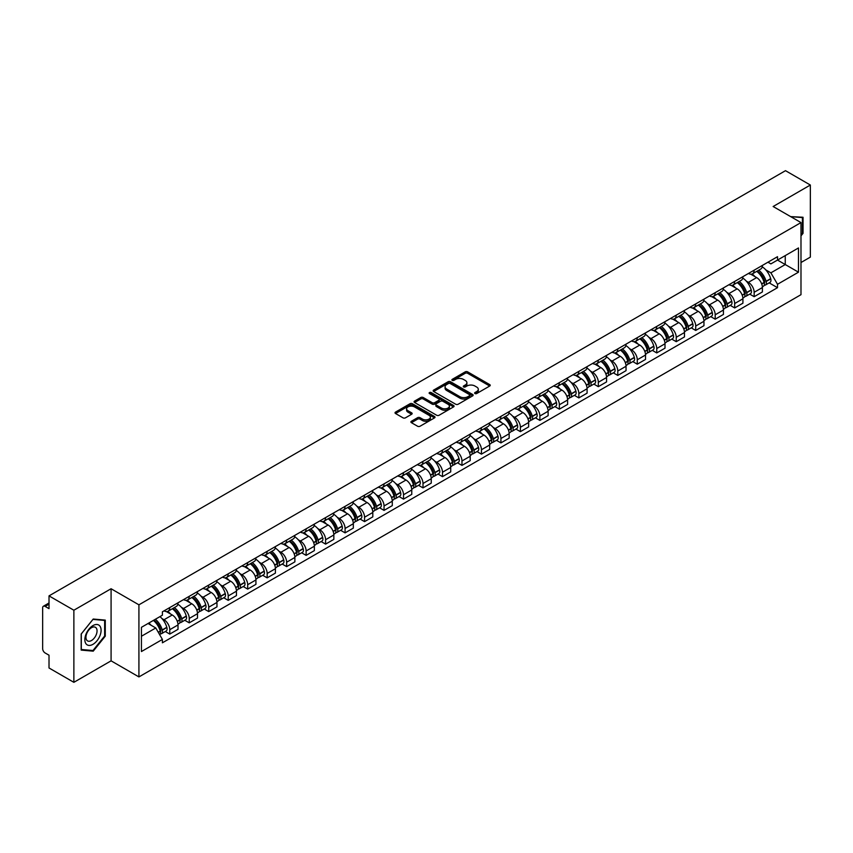 <?xml version="1.0" encoding="UTF-8"?>
<svg xmlns="http://www.w3.org/2000/svg" width="853" height="853" viewBox="0 0 853 853"><rect width="100%" height="100%" fill="white"/><g stroke="black" fill="none" stroke-linecap="round" stroke-linejoin="round"><path stroke-width="1.28" d="M474.982 393.542A1.216 0.704 0 0 0 476.699 393.542L489.729 386.014A1.738 1.002 0 0 0 490.23 385.311A1.738 1.002 0 0 0 489.729 384.607L467.657 371.865A1.738 1.002 0 0 0 465.205 371.865L452.186 379.382A1.216 0.704 0 0 0 453.903 380.374L455.587 379.404A5.545 3.199 0 0 1 463.435 379.404L465.269 380.459A5.545 3.199 0 0 1 466.9 382.73A5.545 3.199 0 0 1 465.269 384.991L463.584 385.961A1.216 0.704 0 0 0 465.301 386.953L466.986 385.982A5.545 3.199 0 0 1 474.833 385.982L476.667 387.049A5.545 3.199 0 0 1 478.298 389.309A5.545 3.199 0 0 1 476.667 391.57L474.982 392.551A1.216 0.704 0 0 0 474.982 393.542L474.982 392.551M411.402 421.265A1.738 1.002 0 0 0 410.89 421.968A1.738 1.002 0 0 0 411.402 422.672L417.597 426.244A1.738 1.002 0 0 0 420.039 426.244L434.508 417.895A1.738 1.002 0 0 0 435.019 417.192A1.738 1.002 0 0 0 434.508 416.488L412.447 403.746A1.738 1.002 0 0 0 409.994 403.746L395.525 412.095A1.738 1.002 0 0 0 395.024 412.799A1.738 1.002 0 0 0 395.525 413.513L403.011 417.831A1.738 1.002 0 0 0 405.463 417.831L411.647 414.249A1.738 1.002 0 0 0 412.159 413.545A1.738 1.002 0 0 0 411.647 412.841L407.937 410.698A4.638 2.676 0 0 1 406.582 408.8A4.638 2.676 0 0 1 409.44 406.337A4.638 2.676 0 0 1 414.494 406.913L429.016 415.294A4.638 2.676 0 0 1 430.381 417.192A4.638 2.676 0 0 1 427.513 419.665A4.638 2.676 0 0 1 422.459 419.079L420.039 417.682A1.738 1.002 0 0 0 417.597 417.682L411.402 421.265L411.402 422.672M138.922 604.82L111.082 588.741L73.87 610.226L49.016 595.884L785.496 170.675L810.35 185.026L773.138 206.511L800.988 222.58L138.922 604.82L138.922 676.919L800.988 294.68L800.988 222.58M455.715 404.237A1.738 1.002 0 0 0 458.157 404.237L472.626 395.888A1.738 1.002 0 0 0 473.138 395.184A1.738 1.002 0 0 0 472.626 394.481L450.565 381.739A1.738 1.002 0 0 0 448.113 381.739L433.644 390.088A1.738 1.002 0 0 0 433.143 390.791A1.738 1.002 0 0 0 433.644 391.506L455.715 404.237M429.901 393.798A1.216 0.704 0 0 1 431.138 393.969L431.138 392.529L453.561 405.484A1.738 1.002 0 0 1 454.073 406.188A1.738 1.002 0 0 1 453.561 406.892L439.103 415.24A1.738 1.002 0 0 1 436.651 415.24L414.59 402.509L420.774 398.959L420.774 397.519L414.59 401.091A1.738 1.002 0 0 0 414.078 401.795A1.738 1.002 0 0 0 414.59 402.509L414.59 401.091M420.774 398.959A1.738 1.002 0 0 1 423.227 398.959L423.227 397.519A1.738 1.002 0 0 0 420.774 397.519M423.227 397.519L432.172 402.68A1.738 1.002 0 0 0 434.625 402.68L438.73 400.313A1.738 1.002 0 0 0 439.242 399.609A1.738 1.002 0 0 0 438.73 398.895L429.422 393.521A1.216 0.704 0 0 1 431.138 392.529M73.87 610.226L73.87 682.325L49.016 667.974L49.016 655.211L45.145 652.982A3.529 2.037 -120 0 1 42.65 648.653L42.65 607.848A3.529 2.037 -120 0 1 43.386 606.238L49.016 602.975M800.988 262.521L810.35 257.116L810.35 185.026M73.87 682.325L111.082 660.84L138.922 676.919M49.016 595.884L49.016 608.647L45.145 606.408A3.529 2.037 -120 0 0 43.386 606.238M754.159 270.166A8.125 4.692 60 0 1 752.474 273.813L760.716 269.058A8.125 4.692 -120 0 0 762.401 265.411M746.332 281.149L748.412 282.354A8.125 4.692 60 0 1 754.159 292.302L762.401 287.546A8.125 4.692 -120 0 0 756.654 277.588L750.757 274.186M762.401 287.546L762.401 291.939L754.159 296.695L749.691 294.114M752.474 273.813A8.125 4.692 60 0 1 748.476 273.45M754.159 292.302L754.159 296.695M734.678 281.415A8.125 4.692 60 0 1 732.994 285.062L741.236 280.306A8.125 4.692 -120 0 0 742.92 276.66M730.211 305.363L734.678 307.944L742.92 303.188L742.92 298.785A8.125 4.692 -120 0 0 737.173 288.836L731.277 285.435M732.994 285.062A8.125 4.692 60 0 1 728.995 284.689M726.852 292.398L728.931 293.592A8.125 4.692 60 0 1 734.678 303.551L734.678 307.944M715.198 292.664A8.125 4.692 60 0 1 713.513 296.311L721.755 291.545A8.125 4.692 -120 0 0 723.44 287.898M710.73 316.612L715.198 319.193L723.44 314.426L723.44 310.034A8.125 4.692 -120 0 0 717.693 300.085L711.797 296.684M713.513 296.311A8.125 4.692 60 0 1 709.515 295.938M707.382 303.647L709.451 304.841A8.125 4.692 60 0 1 715.198 314.789L715.198 319.193M695.717 303.903A8.125 4.692 60 0 1 694.033 307.549L702.275 302.794A8.125 4.692 -120 0 0 703.96 299.147M691.25 327.861L695.717 330.442L703.96 325.675L703.96 321.282A8.125 4.692 -120 0 0 698.212 311.334L692.316 307.922M694.033 307.549A8.125 4.692 60 0 1 690.034 307.187M687.902 314.885L689.97 316.09A8.125 4.692 60 0 1 695.717 326.038L695.717 330.442M676.237 315.152A8.125 4.692 60 0 1 674.552 318.798L682.795 314.043A8.125 4.692 -120 0 0 684.479 310.396M671.769 339.099L676.237 341.68L684.479 336.924L684.479 332.531A8.125 4.692 -120 0 0 678.732 322.583L672.836 319.171M674.552 318.798A8.125 4.692 60 0 1 670.554 318.436M668.421 326.134L670.501 327.339A8.125 4.692 60 0 1 676.237 337.287L676.237 341.68M656.757 326.4A8.125 4.692 60 0 1 655.083 330.047L663.314 325.292A8.125 4.692 -120 0 0 664.999 321.645M652.289 350.348L656.757 352.929L664.999 348.173L664.999 343.77A8.125 4.692 -120 0 0 659.262 333.822L653.355 330.42M655.083 330.047A8.125 4.692 60 0 1 651.074 329.674M648.941 337.383L651.02 338.588A8.125 4.692 60 0 1 656.757 348.536L656.757 352.929M637.276 337.649A8.125 4.692 60 0 1 635.602 341.296L643.844 336.53A8.125 4.692 -120 0 0 645.518 332.883M632.809 361.597L637.276 364.178L645.518 359.422L645.518 355.019A8.125 4.692 -120 0 0 639.782 345.07L633.875 341.669M635.602 341.296A8.125 4.692 60 0 1 631.604 340.923M629.461 348.632L631.54 349.826A8.125 4.692 60 0 1 637.276 359.774L637.276 364.178M617.796 348.888A8.125 4.692 60 0 1 616.122 352.534L624.364 347.779A8.125 4.692 -120 0 0 626.038 344.132M613.328 372.846L617.796 375.427L626.038 370.66L626.038 366.268A8.125 4.692 -120 0 0 620.302 356.319L614.395 352.907M616.122 352.534A8.125 4.692 60 0 1 612.123 352.172M609.98 359.881L612.059 361.075A8.125 4.692 60 0 1 617.796 371.023L617.796 375.427M598.316 360.137A8.125 4.692 60 0 1 596.642 363.783L604.884 359.028A8.125 4.692 -120 0 0 606.558 355.381M593.848 384.085L598.326 386.665L606.558 381.909L606.558 377.516A8.125 4.692 -120 0 0 600.821 367.568L594.914 364.156M596.642 363.783A8.125 4.692 60 0 1 592.643 363.421M590.5 371.119L592.579 372.324A8.125 4.692 60 0 1 598.326 382.272L598.326 386.665M578.846 371.386A8.125 4.692 60 0 1 577.161 375.032L585.403 370.277A8.125 4.692 -120 0 0 587.077 366.63M574.368 395.334L578.846 397.914L587.088 393.158L587.088 388.755A8.125 4.692 -120 0 0 581.341 378.807L575.444 375.405M577.161 375.032A8.125 4.692 60 0 1 573.163 374.67M571.02 382.368L573.099 383.573A8.125 4.692 60 0 1 578.846 393.521L578.846 397.914M559.365 382.634A8.125 4.692 60 0 1 557.681 386.281L565.923 381.515A8.125 4.692 -120 0 0 567.608 377.868M554.887 406.582L559.365 409.163L567.608 404.407L567.608 400.004A8.125 4.692 -120 0 0 561.86 390.056L555.964 386.654M557.681 386.281A8.125 4.692 60 0 1 553.682 385.908M551.539 393.617L553.618 394.811A8.125 4.692 60 0 1 559.365 404.759L559.365 409.163M539.885 393.873A8.125 4.692 60 0 1 538.2 397.519L546.442 392.764A8.125 4.692 -120 0 0 548.127 389.117M535.417 417.831L539.885 420.412L548.127 415.646L548.127 411.253A8.125 4.692 -120 0 0 542.38 401.305L536.484 397.903M538.2 397.519A8.125 4.692 60 0 1 534.202 397.157M532.059 404.866L534.138 406.06A8.125 4.692 60 0 1 539.885 416.008L539.885 420.412M520.405 405.122A8.125 4.692 60 0 1 518.72 408.768L526.962 404.013A8.125 4.692 -120 0 0 528.647 400.366M515.937 429.07L520.405 431.65L528.647 426.895L528.647 422.502A8.125 4.692 -120 0 0 522.9 412.553L517.003 409.141M518.72 408.768A8.125 4.692 60 0 1 514.722 408.406M512.578 416.104L514.658 417.309A8.125 4.692 60 0 1 520.405 427.257L520.405 431.65M500.924 416.371A8.125 4.692 60 0 1 499.24 420.017L507.482 415.262A8.125 4.692 -120 0 0 509.166 411.615M496.457 440.319L500.924 442.899L509.166 438.143L509.166 433.75A8.125 4.692 -120 0 0 503.419 423.792L497.523 420.39M499.24 420.017A8.125 4.692 60 0 1 495.241 419.655M493.098 427.353L495.177 428.558A8.125 4.692 60 0 1 500.924 438.506L500.924 442.899M481.444 427.62A8.125 4.692 60 0 1 479.759 431.266L488.001 426.511A8.125 4.692 -120 0 0 489.686 422.864M476.976 451.568L481.444 454.148L489.686 449.392L489.686 444.989A8.125 4.692 -120 0 0 483.939 435.041L478.043 431.639M479.759 431.266A8.125 4.692 60 0 1 475.761 430.893M473.618 438.602L475.697 439.796A8.125 4.692 60 0 1 481.444 449.755L481.444 454.148M461.963 438.868A8.125 4.692 60 0 1 460.279 442.515L468.521 437.749A8.125 4.692 -120 0 0 470.206 434.102M457.496 462.816L461.963 465.397L470.206 460.641L470.206 456.238A8.125 4.692 -120 0 0 464.459 446.29L458.562 442.888M460.279 442.515A8.125 4.692 60 0 1 456.28 442.142M454.137 449.851L456.216 451.045A8.125 4.692 60 0 1 461.963 460.993L461.963 465.397M442.483 450.107A8.125 4.692 60 0 1 440.798 453.753L449.041 448.998A8.125 4.692 -120 0 0 450.725 445.351M438.015 474.065L442.483 476.646L450.725 471.88L450.725 467.487A8.125 4.692 -120 0 0 444.978 457.539L439.082 454.127M440.798 453.753A8.125 4.692 60 0 1 436.8 453.391M434.657 461.1L436.736 462.294A8.125 4.692 60 0 1 442.483 472.242L442.483 476.646M423.003 461.356A8.125 4.692 60 0 1 421.318 465.002L429.56 460.247A8.125 4.692 -120 0 0 431.245 456.6M418.535 485.304L423.003 487.884L431.245 483.129L431.245 478.736A8.125 4.692 -120 0 0 425.498 468.787L419.601 465.375M421.318 465.002A8.125 4.692 60 0 1 417.32 464.64M415.176 472.338L417.256 473.543A8.125 4.692 60 0 1 423.003 483.491L423.003 487.884M403.522 472.605A8.125 4.692 60 0 1 401.838 476.251L410.08 471.496A8.125 4.692 -120 0 0 411.764 467.849M399.055 496.553L403.522 499.133L411.764 494.377L411.764 489.974A8.125 4.692 -120 0 0 406.017 480.026L400.121 476.624M401.838 476.251A8.125 4.692 60 0 1 397.839 475.878M395.707 483.587L397.775 484.792A8.125 4.692 60 0 1 403.522 494.74L403.522 499.133M384.042 483.854A8.125 4.692 60 0 1 382.357 487.5L390.599 482.734A8.125 4.692 -120 0 0 392.284 479.087M379.574 507.802L384.042 510.382L392.284 505.626L392.284 501.223A8.125 4.692 -120 0 0 386.537 491.275L380.641 487.873M382.357 487.5A8.125 4.692 60 0 1 378.359 487.127M376.226 494.836L378.305 496.03A8.125 4.692 60 0 1 384.042 505.978L384.042 510.382M364.562 495.092A8.125 4.692 60 0 1 362.877 498.738L371.119 493.983A8.125 4.692 -120 0 0 372.804 490.336M360.094 519.05L364.562 521.631L372.804 516.865L372.804 512.472A8.125 4.692 -120 0 0 367.067 502.524L361.16 499.112M362.877 498.738A8.125 4.692 60 0 1 358.878 498.376M356.746 506.085L358.825 507.279A8.125 4.692 60 0 1 364.562 517.227L364.562 521.631M345.081 506.341A8.125 4.692 60 0 1 343.407 509.987L351.639 505.232A8.125 4.692 -120 0 0 353.323 501.585M340.614 530.289L345.081 532.869L353.323 528.114L353.323 523.721A8.125 4.692 -120 0 0 347.587 513.773L341.68 510.361M343.407 509.987A8.125 4.692 60 0 1 339.409 509.625M337.266 517.323L339.345 518.528A8.125 4.692 60 0 1 345.081 528.476L345.081 532.869M325.601 517.59A8.125 4.692 60 0 1 323.927 521.236L332.169 516.481A8.125 4.692 -120 0 0 333.843 512.834M321.133 541.538L325.601 544.118L333.843 539.363L333.843 534.959A8.125 4.692 -120 0 0 328.106 525.011L322.199 521.609M323.927 521.236A8.125 4.692 60 0 1 319.928 520.874M317.785 528.572L319.864 529.777A8.125 4.692 60 0 1 325.601 539.725L325.601 544.118M306.12 528.839A8.125 4.692 60 0 1 304.446 532.485L312.688 527.719A8.125 4.692 -120 0 0 314.362 524.073M301.653 552.787L306.12 555.367L314.362 550.611L314.362 546.208A8.125 4.692 -120 0 0 308.626 536.26L302.719 532.858M304.446 532.485A8.125 4.692 60 0 1 300.448 532.112M298.305 539.821L300.384 541.015A8.125 4.692 60 0 1 306.12 550.963L306.12 555.367M286.651 540.088A8.125 4.692 60 0 1 284.966 543.734L293.208 538.968A8.125 4.692 -120 0 0 294.882 535.321M282.172 564.036L286.651 566.616L294.882 561.85L294.882 557.457A8.125 4.692 -120 0 0 289.146 547.509L283.249 544.107M284.966 543.734A8.125 4.692 60 0 1 280.968 543.361M278.824 551.07L280.904 552.264A8.125 4.692 60 0 1 286.651 562.212L286.651 566.616M267.17 551.326A8.125 4.692 60 0 1 265.486 554.972L273.728 550.217A8.125 4.692 -120 0 0 275.412 546.57M262.692 575.274L267.17 577.854L275.412 573.099L275.412 568.706A8.125 4.692 -120 0 0 269.665 558.758L263.769 555.346M265.486 554.972A8.125 4.692 60 0 1 261.487 554.61M259.344 562.308L261.423 563.513A8.125 4.692 60 0 1 267.17 573.461L267.17 577.854M247.69 562.575A8.125 4.692 60 0 1 246.005 566.221L254.247 561.466A8.125 4.692 -120 0 0 255.932 557.819M243.222 586.523L247.69 589.103L255.932 584.348L255.932 579.955A8.125 4.692 -120 0 0 250.185 569.996L244.289 566.595M246.005 566.221A8.125 4.692 60 0 1 242.007 565.859M239.864 573.557L241.943 574.762A8.125 4.692 60 0 1 247.69 584.71L247.69 589.103M228.209 573.824A8.125 4.692 60 0 1 226.525 577.47L234.767 572.715A8.125 4.692 -120 0 0 236.452 569.068M223.742 597.772L228.209 600.352L236.452 595.597L236.452 591.193A8.125 4.692 -120 0 0 230.705 581.245L224.808 577.844M226.525 577.47A8.125 4.692 60 0 1 222.526 577.097M220.383 584.806L222.462 586.011A8.125 4.692 60 0 1 228.209 595.959L228.209 600.352M208.729 585.073A8.125 4.692 60 0 1 207.044 588.719L215.287 583.953A8.125 4.692 -120 0 0 216.971 580.307M204.262 609.021L208.729 611.601L216.971 606.846L216.971 602.442A8.125 4.692 -120 0 0 211.224 592.494L205.328 589.092M207.044 588.719A8.125 4.692 60 0 1 203.046 588.346M200.903 596.055L202.982 597.249A8.125 4.692 60 0 1 208.729 607.197L208.729 611.601M189.249 596.311A8.125 4.692 60 0 1 187.564 599.958L195.806 595.202A8.125 4.692 -120 0 0 197.491 591.555M184.781 620.27L189.249 622.85L197.491 618.084L197.491 613.691A8.125 4.692 -120 0 0 191.744 603.743L185.847 600.331M187.564 599.958A8.125 4.692 60 0 1 183.566 599.595M181.422 607.304L183.502 608.498A8.125 4.692 60 0 1 189.249 618.446L189.249 622.85M169.768 607.56A8.125 4.692 60 0 1 168.084 611.206L176.326 606.451A8.125 4.692 -120 0 0 178.01 602.804M165.301 631.508L169.768 634.088L178.01 629.333L178.01 624.94A8.125 4.692 -120 0 0 172.263 614.992L166.367 611.58M168.084 611.206A8.125 4.692 60 0 1 164.085 610.844M161.942 618.542L164.021 619.747A8.125 4.692 60 0 1 169.768 629.695L169.768 634.088M767.956 262.202L770.888 263.897L798.483 247.956L785.25 255.601L785.25 264.547L770.888 272.832L765.813 269.9M141.427 636.253L155.779 627.968L162.401 639.43L141.427 651.543L141.427 627.318L162.401 615.205L162.401 611.814L777.51 256.689L777.51 260.069L798.483 272.182L777.51 284.294L770.888 272.832M798.483 247.956L798.483 272.182M162.401 639.43L162.401 642.81L777.51 287.685L777.51 284.294M800.988 235.886L803.046 233.317L803.046 217.259L790.646 216.619M111.082 588.741L111.082 660.84M81.174 650.093L93.222 651.17L105.271 636.178L105.271 620.11L93.222 619.033L81.174 634.024L81.174 650.093M155.779 627.968L148.038 623.49M769.171 282.865L777.51 287.685M802.417 232.965L803.046 233.317M91.953 650.434L93.222 651.17M104.652 635.816L105.271 636.178M475.473 393.713L476.667 393.02A5.545 3.199 0 0 0 478.298 390.749L478.298 389.309M466.9 382.73L466.9 384.17A5.545 3.199 0 0 1 465.269 386.43L464.075 387.123M489.697 386.036L467.657 373.305A1.738 1.002 0 0 0 465.205 373.305L452.676 380.545M472.626 394.481L472.626 395.888L450.565 383.178A1.738 1.002 0 0 0 448.113 383.178L433.676 391.516M469.566 395.675A1.216 0.704 0 0 0 469.566 394.683L450.192 383.509A1.216 0.704 0 0 0 448.475 383.509L446.705 384.532A5.545 3.199 0 0 0 445.074 386.793A5.545 3.199 0 0 0 446.705 389.064L459.938 396.709A5.545 3.199 0 0 0 467.785 396.709L469.566 395.675L469.566 397.125A1.216 0.704 0 0 0 469.918 396.624L469.918 395.184M445.074 386.793L445.074 388.243A5.545 3.199 0 0 0 446.705 390.503L446.705 389.064M469.566 397.125L467.785 398.148A5.545 3.199 0 0 1 459.938 398.148L446.705 390.503M423.227 398.959L432.172 404.13A1.738 1.002 0 0 0 434.625 404.13L438.73 401.752A1.738 1.002 0 0 0 439.242 401.049L439.242 399.609M431.138 393.969L453.54 406.913M441.459 408.043A4.638 2.676 0 0 0 446.514 408.63A4.638 2.676 0 0 0 449.382 406.156A4.638 2.676 0 0 0 448.017 404.258L442.899 401.305A1.738 1.002 0 0 0 440.447 401.305L436.341 403.672A1.738 1.002 0 0 0 435.84 404.386A1.738 1.002 0 0 0 436.341 405.09L441.459 408.043L441.459 409.483A4.638 2.676 0 0 0 446.514 410.069A4.638 2.676 0 0 0 449.382 407.595L449.382 406.156M435.84 404.386L435.84 405.825A1.738 1.002 0 0 0 436.341 406.529L436.341 405.09M441.459 409.483L436.341 406.529M430.381 417.192L430.381 418.631A4.638 2.676 0 0 1 427.513 421.105A4.638 2.676 0 0 1 422.459 420.529L420.039 419.132A1.738 1.002 0 0 0 417.597 419.132L411.423 422.693M406.582 408.8L406.582 410.25A4.638 2.676 0 0 0 407.937 412.138L407.937 410.698M411.626 414.27L407.937 412.138M434.508 416.488L434.508 417.895L412.447 405.186A1.738 1.002 0 0 0 409.994 405.186L395.557 413.524M757.229 271.073A11.121 6.419 60 0 1 757.283 271.105A11.121 6.419 60 0 1 764.597 281.085L764.661 281.319A2.164 1.248 60 0 1 764.32 283.015A2.164 1.248 60 0 1 764.277 283.047M756.739 271.35A13.424 7.752 60 0 1 764.117 282.428L764.181 282.652A4.457 2.57 60 0 1 763.478 286.16L762.369 286.8M764.235 285.169A4.457 2.57 -120 0 0 765.472 285.009A4.457 2.57 -120 0 0 766.175 281.501L766.111 281.277A13.424 7.752 -120 0 0 758.733 270.198M762.23 266.829A13.424 7.752 60 0 1 770.664 278.643L770.739 278.867A4.457 2.57 60 0 1 770.035 282.375L765.472 285.009M752.165 273.973A13.424 7.752 60 0 1 754.958 276.617M761.484 276.628L763.2 277.62M790.667 216.63L802.417 217.579L802.417 233.146L800.988 234.927M801.649 217.131L802.417 217.579M100.004 626.209A11.484 6.632 120 0 0 88.915 629.183A11.484 6.632 120 0 0 85.94 643.706A11.484 6.632 120 0 0 97.029 640.731A11.484 6.632 120 0 0 100.004 626.209M96.304 628.117A7.858 4.542 120 0 0 95.419 627.296A7.858 4.542 120 0 0 88.115 630.964A7.858 4.542 120 0 0 86.686 640.091A7.858 4.542 120 0 0 87.56 640.912A7.858 4.542 120 0 0 94.875 637.244A7.858 4.542 120 0 0 96.304 628.117M92.977 650.519L81.302 649.485L81.302 633.918L92.977 619.385L104.652 620.43L104.652 635.997L92.977 650.519M103.874 619.982L104.652 620.43M737.749 282.322A11.121 6.419 60 0 1 737.802 282.354A11.121 6.419 60 0 1 745.117 292.334L745.191 292.568A2.164 1.248 60 0 1 744.84 294.264A2.164 1.248 60 0 1 744.797 294.285M737.259 282.599A13.424 7.752 60 0 1 744.637 293.677L744.701 293.901A4.457 2.57 60 0 1 743.997 297.409L742.888 298.049M744.754 296.417A4.457 2.57 -120 0 0 745.991 296.247A4.457 2.57 -120 0 0 746.695 292.75L746.631 292.515A13.424 7.752 -120 0 0 739.252 281.447M742.75 278.078A13.424 7.752 60 0 1 751.184 289.892L751.258 290.116A4.457 2.57 60 0 1 750.555 293.624L745.991 296.247M732.684 285.211A13.424 7.752 60 0 1 735.478 287.866M742.003 287.877L743.72 288.868M718.269 293.56A11.121 6.419 60 0 1 718.322 293.592A11.121 6.419 60 0 1 725.636 303.583L725.711 303.807A2.164 1.248 60 0 1 725.37 305.513A2.164 1.248 60 0 1 725.317 305.534M717.778 293.848A13.424 7.752 60 0 1 725.157 304.916L725.221 305.15A4.457 2.57 60 0 1 724.517 308.647L723.408 309.287M725.274 307.666A4.457 2.57 -120 0 0 726.511 307.496A4.457 2.57 -120 0 0 727.214 303.999L727.151 303.764A13.424 7.752 -120 0 0 719.772 292.696M723.269 289.327A13.424 7.752 60 0 1 731.714 301.13L731.778 301.365A4.457 2.57 60 0 1 731.074 304.862L726.511 307.496M713.204 296.46A13.424 7.752 60 0 1 716.008 299.104M722.534 299.126L724.24 300.117M698.788 304.809A11.121 6.419 60 0 1 698.842 304.841A11.121 6.419 60 0 1 706.167 314.832L706.231 315.056A2.164 1.248 60 0 1 705.889 316.751A2.164 1.248 60 0 1 705.836 316.783M698.298 305.097A13.424 7.752 60 0 1 705.676 316.164L705.74 316.399A4.457 2.57 60 0 1 705.036 319.896L703.928 320.536M705.794 318.915A4.457 2.57 -120 0 0 707.03 318.745A4.457 2.57 -120 0 0 707.734 315.247L707.67 315.013A13.424 7.752 -120 0 0 700.292 303.935M703.789 300.576A13.424 7.752 60 0 1 712.234 312.379L712.298 312.614A4.457 2.57 60 0 1 711.594 316.111L707.03 318.745M693.724 307.709A13.424 7.752 60 0 1 696.528 310.353M703.053 310.375L704.759 311.356M679.308 316.058A11.121 6.419 60 0 1 679.361 316.09A11.121 6.419 60 0 1 686.686 326.07L686.75 326.304A2.164 1.248 60 0 1 686.409 328A2.164 1.248 60 0 1 686.356 328.032M678.817 316.335A13.424 7.752 60 0 1 686.196 327.413L686.26 327.648A4.457 2.57 60 0 1 685.556 331.145L684.447 331.785M686.313 330.154A4.457 2.57 -120 0 0 687.55 329.994A4.457 2.57 -120 0 0 688.254 326.486L688.19 326.262A13.424 7.752 -120 0 0 680.822 315.183M684.309 311.825A13.424 7.752 60 0 1 692.753 323.628L692.817 323.863A4.457 2.57 60 0 1 692.114 327.36L687.55 329.994M674.243 318.958A13.424 7.752 60 0 1 677.047 321.602M683.573 321.624L685.279 322.605M659.827 327.307A11.121 6.419 60 0 1 659.881 327.339A11.121 6.419 60 0 1 667.206 337.319L667.27 337.553A2.164 1.248 60 0 1 666.929 339.249A2.164 1.248 60 0 1 666.875 339.27M659.337 327.584A13.424 7.752 60 0 1 666.715 338.662L666.779 338.886A4.457 2.57 60 0 1 666.076 342.394L664.967 343.034M666.843 341.403A4.457 2.57 -120 0 0 668.07 341.232A4.457 2.57 -120 0 0 668.773 337.735L668.709 337.5A13.424 7.752 -120 0 0 661.342 326.432M664.828 323.063A13.424 7.752 60 0 1 673.273 334.877L673.337 335.101A4.457 2.57 60 0 1 672.633 338.609L668.07 341.232M654.763 330.196A13.424 7.752 60 0 1 657.567 332.851M664.092 332.862L665.798 333.854M640.347 338.556A11.121 6.419 60 0 1 640.4 338.588A11.121 6.419 60 0 1 647.726 348.568L647.79 348.792A2.164 1.248 60 0 1 647.448 350.498A2.164 1.248 60 0 1 647.395 350.519M639.857 338.833A13.424 7.752 60 0 1 647.235 349.901L647.299 350.135A4.457 2.57 60 0 1 646.595 353.632L645.486 354.272M647.363 352.652A4.457 2.57 -120 0 0 648.589 352.481A4.457 2.57 -120 0 0 649.304 348.984L649.229 348.749A13.424 7.752 -120 0 0 641.861 337.681M645.348 334.312A13.424 7.752 60 0 1 653.793 346.115L653.856 346.35A4.457 2.57 60 0 1 653.153 349.847L648.589 352.481M635.282 341.445A13.424 7.752 60 0 1 638.087 344.09M644.612 344.111L646.318 345.102M620.867 349.794A11.121 6.419 60 0 1 620.92 349.826A11.121 6.419 60 0 1 628.245 359.817L628.309 360.041A2.164 1.248 60 0 1 627.968 361.747A2.164 1.248 60 0 1 627.915 361.768M620.376 350.082A13.424 7.752 60 0 1 627.755 361.15L627.819 361.384A4.457 2.57 60 0 1 627.115 364.881L626.006 365.521M627.883 363.9A4.457 2.57 -120 0 0 629.119 363.73A4.457 2.57 -120 0 0 629.823 360.233L629.749 359.998A13.424 7.752 -120 0 0 622.381 348.92M625.878 345.561A13.424 7.752 60 0 1 634.312 357.364L634.376 357.599A4.457 2.57 60 0 1 633.672 361.096L629.119 363.73M615.802 352.694A13.424 7.752 60 0 1 618.606 355.338M625.132 355.36L626.838 356.351M601.386 361.043A11.121 6.419 60 0 1 601.44 361.075A11.121 6.419 60 0 1 608.765 371.055L608.829 371.29A2.164 1.248 60 0 1 608.488 372.985A2.164 1.248 60 0 1 608.434 373.017M600.896 361.32A13.424 7.752 60 0 1 608.274 372.398L608.338 372.633A4.457 2.57 60 0 1 607.635 376.13L606.526 376.77M608.402 375.139A4.457 2.57 -120 0 0 609.639 374.979A4.457 2.57 -120 0 0 610.343 371.471L610.268 371.247A13.424 7.752 -120 0 0 602.9 360.169M606.398 356.81A13.424 7.752 60 0 1 614.832 368.613L614.896 368.848A4.457 2.57 60 0 1 614.192 372.345L609.639 374.979M596.322 363.943A13.424 7.752 60 0 1 599.126 366.587M605.651 366.609L607.357 367.59M581.906 372.292A11.121 6.419 60 0 1 581.959 372.324A11.121 6.419 60 0 1 589.284 382.304L589.348 382.539A2.164 1.248 60 0 1 589.007 384.234A2.164 1.248 60 0 1 588.954 384.255M581.415 372.569A13.424 7.752 60 0 1 588.794 383.647L588.858 383.871A4.457 2.57 60 0 1 588.154 387.379L587.045 388.019M588.922 386.388A4.457 2.57 -120 0 0 590.159 386.228A4.457 2.57 -120 0 0 590.862 382.72L590.798 382.496A13.424 7.752 -120 0 0 583.42 371.418M586.917 368.048A13.424 7.752 60 0 1 595.351 379.862L595.415 380.086A4.457 2.57 60 0 1 594.712 383.594L590.159 386.228M576.841 375.192A13.424 7.752 60 0 1 579.645 377.836M586.171 377.847L587.877 378.839M562.426 383.541A11.121 6.419 60 0 1 562.479 383.573A11.121 6.419 60 0 1 569.804 393.553L569.868 393.787A2.164 1.248 60 0 1 569.527 395.483A2.164 1.248 60 0 1 569.473 395.504M561.946 383.818A13.424 7.752 60 0 1 569.314 394.896L569.377 395.12A4.457 2.57 60 0 1 568.674 398.618L567.565 399.268M569.441 397.637A4.457 2.57 -120 0 0 570.678 397.466A4.457 2.57 -120 0 0 571.382 393.969L571.318 393.734A13.424 7.752 -120 0 0 563.94 382.666M567.437 379.297A13.424 7.752 60 0 1 575.871 391.111L575.935 391.335A4.457 2.57 60 0 1 575.231 394.843L570.678 397.466M557.361 386.43A13.424 7.752 60 0 1 560.165 389.075M566.691 389.096L568.407 390.088M542.945 394.779A11.121 6.419 60 0 1 542.998 394.811A11.121 6.419 60 0 1 550.324 404.802L550.388 405.026A2.164 1.248 60 0 1 550.046 406.732A2.164 1.248 60 0 1 550.004 406.753M542.465 395.067A13.424 7.752 60 0 1 549.833 406.135L549.897 406.369A4.457 2.57 60 0 1 549.193 409.866L548.084 410.506M549.961 408.886A4.457 2.57 -120 0 0 551.198 408.715A4.457 2.57 -120 0 0 551.902 405.218L551.838 404.983A13.424 7.752 -120 0 0 544.459 393.915M547.957 390.546A13.424 7.752 60 0 1 556.391 402.349L556.455 402.584A4.457 2.57 60 0 1 555.751 406.081L551.198 408.715M537.88 397.679A13.424 7.752 60 0 1 540.685 400.324M547.21 400.345L548.927 401.336M523.465 406.028A11.121 6.419 60 0 1 523.529 406.06A11.121 6.419 60 0 1 530.843 416.04L530.907 416.275A2.164 1.248 60 0 1 530.566 417.97A2.164 1.248 60 0 1 530.523 418.002M522.985 406.305A13.424 7.752 60 0 1 530.353 417.384L530.427 417.618A4.457 2.57 60 0 1 529.713 421.115L528.604 421.755M530.481 420.134A4.457 2.57 -120 0 0 531.718 419.964A4.457 2.57 -120 0 0 532.421 416.467L532.357 416.232A13.424 7.752 -120 0 0 524.979 405.154M528.476 401.795A13.424 7.752 60 0 1 536.91 413.598L536.974 413.833A4.457 2.57 60 0 1 536.27 417.33L531.718 419.964M518.4 408.928A13.424 7.752 60 0 1 521.204 411.572M527.73 411.594L529.446 412.575M503.984 417.277A11.121 6.419 60 0 1 504.048 417.309A11.121 6.419 60 0 1 511.363 427.289L511.427 427.524A2.164 1.248 60 0 1 511.086 429.219A2.164 1.248 60 0 1 511.043 429.251M503.505 417.554A13.424 7.752 60 0 1 510.872 428.632L510.947 428.856A4.457 2.57 60 0 1 510.243 432.364L509.134 433.004M511 431.373A4.457 2.57 -120 0 0 512.237 431.213A4.457 2.57 -120 0 0 512.941 427.705L512.877 427.481A13.424 7.752 -120 0 0 505.498 416.403M508.996 413.044A13.424 7.752 60 0 1 517.43 424.847L517.494 425.071A4.457 2.57 60 0 1 516.79 428.579L512.237 431.213M498.92 420.177A13.424 7.752 60 0 1 501.724 422.821M508.249 422.843L509.966 423.824M484.504 428.526A11.121 6.419 60 0 1 484.568 428.558A11.121 6.419 60 0 1 491.882 438.538L491.946 438.773A2.164 1.248 60 0 1 491.605 440.468A2.164 1.248 60 0 1 491.563 440.489M484.024 428.803A13.424 7.752 60 0 1 491.403 439.881L491.467 440.105A4.457 2.57 60 0 1 490.763 443.613L489.654 444.253M491.52 442.622A4.457 2.57 -120 0 0 492.757 442.451A4.457 2.57 -120 0 0 493.46 438.954L493.397 438.719A13.424 7.752 -120 0 0 486.018 427.652M489.515 424.282A13.424 7.752 60 0 1 497.949 436.096L498.013 436.32A4.457 2.57 60 0 1 497.31 439.828L492.757 442.451M479.439 431.415A13.424 7.752 60 0 1 482.244 434.07M488.769 434.081L490.486 435.073M465.024 439.764A11.121 6.419 60 0 1 465.088 439.796A11.121 6.419 60 0 1 472.402 449.787L472.466 450.011A2.164 1.248 60 0 1 472.125 451.717A2.164 1.248 60 0 1 472.082 451.738M464.544 440.052A13.424 7.752 60 0 1 471.922 451.12L471.986 451.354A4.457 2.57 60 0 1 471.282 454.852L470.174 455.491M472.04 453.871A4.457 2.57 -120 0 0 473.276 453.7A4.457 2.57 -120 0 0 473.98 450.203L473.916 449.968A13.424 7.752 -120 0 0 466.538 438.9M470.035 435.531A13.424 7.752 60 0 1 478.469 447.335L478.544 447.569A4.457 2.57 60 0 1 477.829 451.066L473.276 453.7M459.97 442.664A13.424 7.752 60 0 1 462.763 445.309M469.289 445.33L471.005 446.322M445.554 451.013A11.121 6.419 60 0 1 445.607 451.045A11.121 6.419 60 0 1 452.922 461.036L452.996 461.26A2.164 1.248 60 0 1 452.644 462.955A2.164 1.248 60 0 1 452.602 462.987M445.063 451.301A13.424 7.752 60 0 1 452.442 462.369L452.506 462.603A4.457 2.57 60 0 1 451.802 466.101L450.693 466.74M452.559 465.12A4.457 2.57 -120 0 0 453.796 464.949A4.457 2.57 -120 0 0 454.5 461.452L454.436 461.217A13.424 7.752 -120 0 0 447.057 450.139M450.555 446.78A13.424 7.752 60 0 1 458.989 458.583L459.063 458.818A4.457 2.57 60 0 1 458.36 462.315L453.796 464.949M440.489 453.913A13.424 7.752 60 0 1 443.283 456.558M449.808 456.579L451.525 457.56M426.073 462.262A11.121 6.419 60 0 1 426.127 462.294A11.121 6.419 60 0 1 433.441 472.274L433.516 472.509A2.164 1.248 60 0 1 433.175 474.204A2.164 1.248 60 0 1 433.121 474.236M425.583 462.539A13.424 7.752 60 0 1 432.961 473.618L433.025 473.852A4.457 2.57 60 0 1 432.322 477.349L431.213 477.989M433.079 476.358A4.457 2.57 -120 0 0 434.316 476.198A4.457 2.57 -120 0 0 435.019 472.69L434.955 472.466A13.424 7.752 -120 0 0 427.577 461.388M431.074 458.029A13.424 7.752 60 0 1 439.519 469.832L439.583 470.067A4.457 2.57 60 0 1 438.879 473.564L434.316 476.198M421.009 465.162A13.424 7.752 60 0 1 423.813 467.807M430.339 467.828L432.044 468.809M406.593 473.511A11.121 6.419 60 0 1 406.646 473.543A11.121 6.419 60 0 1 413.961 483.523L414.036 483.758A2.164 1.248 60 0 1 413.694 485.453A2.164 1.248 60 0 1 413.641 485.474M406.103 473.788A13.424 7.752 60 0 1 413.481 484.867L413.545 485.09A4.457 2.57 60 0 1 412.841 488.598L411.732 489.238M413.598 487.607A4.457 2.57 -120 0 0 414.835 487.436A4.457 2.57 -120 0 0 415.539 483.939L415.475 483.715A13.424 7.752 -120 0 0 408.097 472.637M411.594 469.267A13.424 7.752 60 0 1 420.039 481.081L420.102 481.305A4.457 2.57 60 0 1 419.399 484.813L414.835 487.436M401.528 476.411A13.424 7.752 60 0 1 404.333 479.055M410.858 479.066L412.564 480.058M387.113 484.76A11.121 6.419 60 0 1 387.166 484.792A11.121 6.419 60 0 1 394.491 494.772L394.555 494.996A2.164 1.248 60 0 1 394.214 496.702A2.164 1.248 60 0 1 394.161 496.723M386.622 485.037A13.424 7.752 60 0 1 394.001 496.105L394.065 496.339A4.457 2.57 60 0 1 393.361 499.837L392.252 500.476M394.118 498.856A4.457 2.57 -120 0 0 395.355 498.685A4.457 2.57 -120 0 0 396.059 495.188L395.995 494.953A13.424 7.752 -120 0 0 388.616 483.886M392.113 480.516A13.424 7.752 60 0 1 400.558 492.32L400.622 492.554A4.457 2.57 60 0 1 399.918 496.051L395.355 498.685M382.048 487.649A13.424 7.752 60 0 1 384.852 490.294M391.378 490.315L393.084 491.307M367.632 495.998A11.121 6.419 60 0 1 367.686 496.03A11.121 6.419 60 0 1 375.011 506.021L375.075 506.245A2.164 1.248 60 0 1 374.734 507.951A2.164 1.248 60 0 1 374.68 507.972M367.142 496.286A13.424 7.752 60 0 1 374.52 507.354L374.584 507.588A4.457 2.57 60 0 1 373.881 511.086L372.772 511.725M374.648 510.105A4.457 2.57 -120 0 0 375.874 509.934A4.457 2.57 -120 0 0 376.578 506.437L376.514 506.202A13.424 7.752 -120 0 0 369.146 495.124M372.633 491.765A13.424 7.752 60 0 1 381.078 503.569L381.142 503.803A4.457 2.57 60 0 1 380.438 507.3L375.874 509.934M362.568 498.898A13.424 7.752 60 0 1 365.372 501.543M371.897 501.564L373.603 502.556M348.152 507.247A11.121 6.419 60 0 1 348.205 507.279A11.121 6.419 60 0 1 355.53 517.259L355.594 517.494A2.164 1.248 60 0 1 355.253 519.189A2.164 1.248 60 0 1 355.2 519.221M347.661 507.524A13.424 7.752 60 0 1 355.04 518.603L355.104 518.837A4.457 2.57 60 0 1 354.4 522.335L353.291 522.974M355.168 521.354A4.457 2.57 -120 0 0 356.394 521.183A4.457 2.57 -120 0 0 357.098 517.675L357.034 517.451A13.424 7.752 -120 0 0 349.666 506.373M353.153 503.014A13.424 7.752 60 0 1 361.597 514.817L361.661 515.052A4.457 2.57 60 0 1 360.958 518.549L356.394 521.183M343.087 510.147A13.424 7.752 60 0 1 345.891 512.792M352.417 512.813L354.123 513.794M328.672 518.496A11.121 6.419 60 0 1 328.725 518.528A11.121 6.419 60 0 1 336.05 528.508L336.114 528.743A2.164 1.248 60 0 1 335.773 530.438A2.164 1.248 60 0 1 335.719 530.47M328.181 518.773A13.424 7.752 60 0 1 335.56 529.852L335.624 530.076A4.457 2.57 60 0 1 334.92 533.583L333.811 534.223M335.687 532.592A4.457 2.57 -120 0 0 336.914 532.432A4.457 2.57 -120 0 0 337.628 528.924L337.553 528.7A13.424 7.752 -120 0 0 330.186 517.622M333.683 514.252A13.424 7.752 60 0 1 342.117 526.066L342.181 526.29A4.457 2.57 60 0 1 341.477 529.798L336.914 532.432M323.607 521.396A13.424 7.752 60 0 1 326.411 524.041M332.937 524.051L334.643 525.043M309.191 529.745A11.121 6.419 60 0 1 309.244 529.777A11.121 6.419 60 0 1 316.57 539.757L316.634 539.992A2.164 1.248 60 0 1 316.292 541.687A2.164 1.248 60 0 1 316.239 541.708M308.701 530.022A13.424 7.752 60 0 1 316.079 541.101L316.143 541.324A4.457 2.57 60 0 1 315.439 544.832L314.33 545.472M316.207 543.841A4.457 2.57 -120 0 0 317.444 543.67A4.457 2.57 -120 0 0 318.148 540.173L318.073 539.938A13.424 7.752 -120 0 0 310.705 528.871M314.203 525.501A13.424 7.752 60 0 1 322.637 537.315L322.701 537.539A4.457 2.57 60 0 1 321.997 541.047L317.444 543.67M304.126 532.635A13.424 7.752 60 0 1 306.931 535.279M313.456 535.3L315.162 536.292M289.711 540.983A11.121 6.419 60 0 1 289.764 541.015A11.121 6.419 60 0 1 297.089 551.006L297.153 551.23A2.164 1.248 60 0 1 296.812 552.936A2.164 1.248 60 0 1 296.759 552.957M289.22 541.271A13.424 7.752 60 0 1 296.599 552.339L296.663 552.573A4.457 2.57 60 0 1 295.959 556.071L294.85 556.71M296.727 555.09A4.457 2.57 -120 0 0 297.964 554.919A4.457 2.57 -120 0 0 298.667 551.422L298.603 551.187A13.424 7.752 -120 0 0 291.225 540.12M294.722 536.75A13.424 7.752 60 0 1 303.156 548.554L303.22 548.788A4.457 2.57 60 0 1 302.516 552.286L297.964 554.919M284.646 543.883A13.424 7.752 60 0 1 287.45 546.528M293.976 546.549L295.682 547.541M270.23 552.232A11.121 6.419 60 0 1 270.284 552.264A11.121 6.419 60 0 1 277.609 562.244L277.673 562.479A2.164 1.248 60 0 1 277.332 564.174A2.164 1.248 60 0 1 277.278 564.206M269.74 552.52A13.424 7.752 60 0 1 277.118 563.588L277.182 563.822A4.457 2.57 60 0 1 276.479 567.32L275.37 567.959M277.246 566.339A4.457 2.57 -120 0 0 278.483 566.168A4.457 2.57 -120 0 0 279.187 562.671L279.123 562.436A13.424 7.752 -120 0 0 271.744 551.358M275.242 547.999A13.424 7.752 60 0 1 283.676 559.803L283.74 560.037A4.457 2.57 60 0 1 283.036 563.534L278.483 566.168M265.166 555.132A13.424 7.752 60 0 1 267.97 557.777M274.495 557.798L276.201 558.779M250.75 563.481A11.121 6.419 60 0 1 250.803 563.513A11.121 6.419 60 0 1 258.128 573.493L258.192 573.728A2.164 1.248 60 0 1 257.851 575.423A2.164 1.248 60 0 1 257.809 575.455M250.27 563.758A13.424 7.752 60 0 1 257.638 574.837L257.702 575.061A4.457 2.57 60 0 1 256.998 578.569L255.889 579.208M257.766 577.577A4.457 2.57 -120 0 0 259.003 577.417A4.457 2.57 -120 0 0 259.707 573.909L259.643 573.685A13.424 7.752 -120 0 0 252.264 562.607M255.761 559.248A13.424 7.752 60 0 1 264.195 571.052L264.259 571.286A4.457 2.57 60 0 1 263.556 574.783L259.003 577.417M245.685 566.381A13.424 7.752 60 0 1 248.49 569.026M255.015 569.047L256.732 570.028M231.27 574.73A11.121 6.419 60 0 1 231.334 574.762A11.121 6.419 60 0 1 238.648 584.742L238.712 584.977A2.164 1.248 60 0 1 238.371 586.672A2.164 1.248 60 0 1 238.328 586.693M230.79 575.007A13.424 7.752 60 0 1 238.158 586.086L238.232 586.31A4.457 2.57 60 0 1 237.518 589.818L236.409 590.457M238.286 588.826A4.457 2.57 -120 0 0 239.522 588.655A4.457 2.57 -120 0 0 240.226 585.158L240.162 584.923A13.424 7.752 -120 0 0 232.784 573.856M236.281 570.486A13.424 7.752 60 0 1 244.715 582.3L244.779 582.524A4.457 2.57 60 0 1 244.075 586.032L239.522 588.655M226.205 577.62A13.424 7.752 60 0 1 229.009 580.275M235.535 580.285L237.251 581.277M211.789 585.968A11.121 6.419 60 0 1 211.853 586.011A11.121 6.419 60 0 1 219.168 595.991L219.232 596.215A2.164 1.248 60 0 1 218.89 597.921A2.164 1.248 60 0 1 218.848 597.942M211.309 586.256A13.424 7.752 60 0 1 218.677 597.324L218.752 597.558A4.457 2.57 60 0 1 218.037 601.056L216.939 601.696M218.805 600.075A4.457 2.57 -120 0 0 220.042 599.904A4.457 2.57 -120 0 0 220.746 596.407L220.682 596.172A13.424 7.752 -120 0 0 213.303 585.105M216.801 581.735A13.424 7.752 60 0 1 225.235 593.539L225.299 593.773A4.457 2.57 60 0 1 224.595 597.271L220.042 599.904M206.725 588.869A13.424 7.752 60 0 1 209.529 591.513M216.054 591.534L217.771 592.526M192.309 597.217A11.121 6.419 60 0 1 192.373 597.249A11.121 6.419 60 0 1 199.687 607.24L199.751 607.464A2.164 1.248 60 0 1 199.41 609.17A2.164 1.248 60 0 1 199.367 609.191M191.829 597.505A13.424 7.752 60 0 1 199.197 608.573L199.271 608.807A4.457 2.57 60 0 1 198.568 612.305L197.459 612.944M199.325 611.324A4.457 2.57 -120 0 0 200.562 611.153A4.457 2.57 -120 0 0 201.265 607.656L201.201 607.421A13.424 7.752 -120 0 0 193.823 596.343M197.32 592.984A13.424 7.752 60 0 1 205.754 604.788L205.818 605.022A4.457 2.57 60 0 1 205.115 608.52L200.562 611.153M187.244 600.117A13.424 7.752 60 0 1 190.048 602.762M196.574 602.783L198.291 603.775M172.828 608.466A11.121 6.419 60 0 1 172.892 608.498A11.121 6.419 60 0 1 180.207 618.478L180.271 618.713A2.164 1.248 60 0 1 179.93 620.408A2.164 1.248 60 0 1 179.887 620.44M172.349 608.743A13.424 7.752 60 0 1 179.727 619.822L179.791 620.056A4.457 2.57 60 0 1 179.087 623.554L177.978 624.193M179.844 622.562A4.457 2.57 -120 0 0 181.081 622.402A4.457 2.57 -120 0 0 181.785 618.894L181.721 618.67A13.424 7.752 -120 0 0 174.343 607.592M177.84 604.233A13.424 7.752 60 0 1 186.274 616.037L186.349 616.271A4.457 2.57 60 0 1 185.634 619.768L181.081 622.402M167.764 611.366A13.424 7.752 60 0 1 170.568 614.011M177.093 614.032L178.81 615.013M153.956 620.078A11.121 6.419 60 0 1 160.727 629.727L160.791 629.962A2.164 1.248 60 0 1 160.449 631.657A2.164 1.248 60 0 1 160.407 631.678M153.391 620.408A13.424 7.752 60 0 1 160.247 631.071L160.311 631.295A4.457 2.57 60 0 1 159.692 634.739M160.364 633.811A4.457 2.57 -120 0 0 161.601 633.651A4.457 2.57 -120 0 0 162.305 630.143L162.241 629.919A13.424 7.752 -120 0 0 155.385 619.257M159.948 616.623A13.424 7.752 60 0 1 166.793 627.286L166.868 627.509A4.457 2.57 60 0 1 166.164 631.017L161.601 633.651M148.827 623.042A13.424 7.752 60 0 1 151.088 625.26M157.613 625.27L159.33 626.262M189.249 618.446L197.491 613.691M208.729 607.197L216.971 602.442M228.209 595.959L236.452 591.193M247.69 584.71L255.932 579.955M267.17 573.461L275.412 568.706M286.651 562.212L294.882 557.457M306.12 550.963L314.362 546.208M325.601 539.725L333.843 534.959M345.081 528.476L353.323 523.721M364.562 517.227L372.804 512.472M384.042 505.978L392.284 501.223M403.522 494.74L411.764 489.974M423.003 483.491L431.245 478.736M442.483 472.242L450.725 467.487M461.963 460.993L470.206 456.238M481.444 449.755L489.686 444.989M500.924 438.506L509.166 433.75M520.405 427.257L528.647 422.502M539.885 416.008L548.127 411.253M559.365 404.759L567.608 400.004M578.846 393.521L587.088 388.755M598.326 382.272L606.558 377.516M617.796 371.023L626.038 366.268M637.276 359.774L645.518 355.019M656.757 348.536L664.999 343.77M676.237 337.287L684.479 332.531M695.717 326.038L703.96 321.282M715.198 314.789L723.44 310.034M734.678 303.551L742.92 298.785M169.768 629.695L178.01 624.94M164.021 619.747L172.263 614.992M183.502 608.498L191.744 603.743M202.982 597.249L211.224 592.494M222.462 586.011L230.705 581.245M241.943 574.762L250.185 569.996M261.423 563.513L269.665 558.758M280.904 552.264L289.146 547.509M300.384 541.015L308.626 536.26M319.864 529.777L328.106 525.011M339.345 518.528L347.587 513.773M358.825 507.279L367.067 502.524M378.305 496.03L386.537 491.275M397.775 484.792L406.017 480.026M417.256 473.543L425.498 468.787M436.736 462.294L444.978 457.539M456.216 451.045L464.459 446.29M475.697 439.796L483.939 435.041M495.177 428.558L503.419 423.792M514.658 417.309L522.9 412.553M534.138 406.06L542.38 401.305M553.618 394.811L561.86 390.056M573.099 383.573L581.341 378.807M592.579 372.324L600.821 367.568M612.059 361.075L620.302 356.319M631.54 349.826L639.782 345.07M651.02 338.588L659.262 333.822M670.501 327.339L678.732 322.583M689.97 316.09L698.212 311.334M709.451 304.841L717.693 300.085M728.931 293.592L737.173 288.836M748.412 282.354L756.654 277.588M49.016 604.169L45.145 606.408M476.667 393.02L476.667 391.57M463.584 386.953L463.584 385.961M465.269 386.43L465.269 384.991M452.186 380.374L452.186 379.382M465.205 373.305L465.205 371.865M467.657 373.305L467.657 371.865M489.729 386.014L489.729 384.607M433.644 391.506L433.644 390.088M448.113 383.178L448.113 381.739M450.565 383.178L450.565 381.739M459.938 398.148L459.938 396.709M467.785 398.148L467.785 396.709M432.172 404.13L432.172 402.68M434.625 404.13L434.625 402.68M438.73 401.752L438.73 400.313M453.561 406.892L453.561 405.484M417.597 419.132L417.597 417.682M420.039 419.132L420.039 417.682M422.459 420.529L422.459 419.079M411.647 414.249L411.647 412.841M395.525 413.513L395.525 412.095M409.994 405.186L409.994 403.746M412.447 405.186L412.447 403.746M761.74 284.07L764.181 282.652M766.175 281.501L770.739 278.867M766.111 281.277L770.664 278.643M764.107 282.407L764.768 282.023M761.654 283.846L764.117 282.428M742.259 295.309L744.701 293.901M746.695 292.75L751.258 290.116M746.631 292.515L751.184 289.892M744.626 293.656L745.298 293.272M742.174 295.095L744.637 293.677M722.779 306.558L725.221 305.15M727.214 303.999L731.778 301.365M727.151 303.764L731.714 301.13M722.694 306.334L725.818 304.521M703.298 317.806L705.74 316.399M707.734 315.247L712.298 312.614M707.67 315.013L712.234 312.379M705.666 316.154L706.337 315.77M703.213 317.583L705.676 316.164M683.818 329.055L686.26 327.648M688.254 326.486L692.817 323.863M688.19 326.262L692.753 323.628M683.733 328.831L686.857 327.008M664.338 340.294L666.779 338.886M668.773 337.735L673.337 335.101M668.709 337.5L673.273 334.877M664.252 340.08L667.377 338.257M644.857 351.543L647.299 350.135M649.304 348.984L653.856 346.35M649.229 348.749L653.793 346.115M644.772 351.329L647.896 349.506M625.377 362.792L627.819 361.384M629.823 360.233L634.376 357.599M629.749 359.998L634.312 357.364M625.302 362.568L628.416 360.755M605.897 374.041L608.338 372.633M610.343 371.471L614.896 368.848M610.268 371.247L614.832 368.613M605.822 373.817L608.935 371.993M586.416 385.289L588.858 383.871M590.862 382.72L595.415 380.086M590.798 382.496L595.351 379.862M586.342 385.066L589.455 383.242M566.936 396.528L569.377 395.12M571.382 393.969L575.935 391.335M571.318 393.734L575.871 391.111M566.861 396.314L569.975 394.491M547.466 407.777L549.897 406.369M551.902 405.218L556.455 402.584M551.838 404.983L556.391 402.349M547.381 407.553L550.494 405.74M527.986 419.026L530.427 417.618M532.421 416.467L536.974 413.833M532.357 416.232L536.91 413.598M527.9 418.802L531.014 416.989M508.505 430.275L510.947 428.856M512.941 427.705L517.494 425.071M512.877 427.481L517.43 424.847M508.42 430.051L511.533 428.227M489.025 441.513L491.467 440.105M493.46 438.954L498.013 436.32M493.397 438.719L497.949 436.096M488.94 441.3L492.053 439.476M469.545 452.762L471.986 451.354M473.98 450.203L478.544 447.569M473.916 449.968L478.469 447.335M469.459 452.538L472.573 450.725M450.064 464.011L452.506 462.603M454.5 461.452L459.063 458.818M454.436 461.217L458.989 458.583M452.431 462.358L453.092 461.974M449.979 463.787L452.442 462.369M430.584 475.26L433.025 473.852M435.019 472.69L439.583 470.067M434.955 472.466L439.519 469.832M432.951 473.596L433.623 473.212M430.498 475.036L432.961 473.618M411.103 486.509L413.545 485.09M415.539 483.939L420.102 481.305M415.475 483.715L420.039 481.081M413.47 484.845L414.142 484.461M411.018 486.285L413.481 484.867M391.623 497.747L394.065 496.339M396.059 495.188L400.622 492.554M395.995 494.953L400.558 492.32M393.99 496.094L394.662 495.71M391.538 497.534L394.001 496.105M372.143 508.996L374.584 507.588M376.578 506.437L381.142 503.803M376.514 506.202L381.078 503.569M374.51 507.343L375.181 506.959M372.057 508.772L374.52 507.354M352.662 520.245L355.104 518.837M357.098 517.675L361.661 515.052M357.034 517.451L361.597 514.817M355.04 518.581L355.701 518.197M352.577 520.021L355.04 518.603M333.182 531.494L335.624 530.076M337.628 528.924L342.181 526.29M337.553 528.7L342.117 526.066M335.56 529.83L336.221 529.446M333.107 531.27L335.56 529.852M313.701 542.732L316.143 541.324M318.148 540.173L322.701 537.539M318.073 539.938L322.637 537.315M316.079 541.079L316.74 540.695M313.627 542.519L316.079 541.101M294.221 553.981L296.663 552.573M298.667 551.422L303.22 548.788M298.603 551.187L303.156 548.554M294.146 553.757L297.26 551.944M274.741 565.23L277.182 563.822M279.187 562.671L283.74 560.037M279.123 562.436L283.676 559.803M274.666 565.006L277.779 563.193M255.26 576.479L257.702 575.061M259.707 573.909L264.259 571.286M259.643 573.685L264.195 571.052M255.186 576.255L258.299 574.432M235.791 587.717L238.232 586.31M240.226 585.158L244.779 582.524M240.162 584.923L244.715 582.3M235.705 587.504L238.819 585.68M216.31 598.966L218.752 597.558M220.746 596.407L225.299 593.773M220.682 596.172L225.235 593.539M216.225 598.742L219.338 596.929M196.83 610.215L199.271 608.807M201.265 607.656L205.818 605.022M201.201 607.421L205.754 604.788M196.744 609.991L199.858 608.178M177.349 621.464L179.791 620.056M181.785 618.894L186.349 616.271M181.721 618.67L186.274 616.037M177.264 621.24L180.378 619.417M158.359 632.425L160.311 631.295M162.305 630.143L166.868 627.509M162.241 629.919L166.793 627.286M158.242 632.222L160.897 630.666"/></g></svg>
